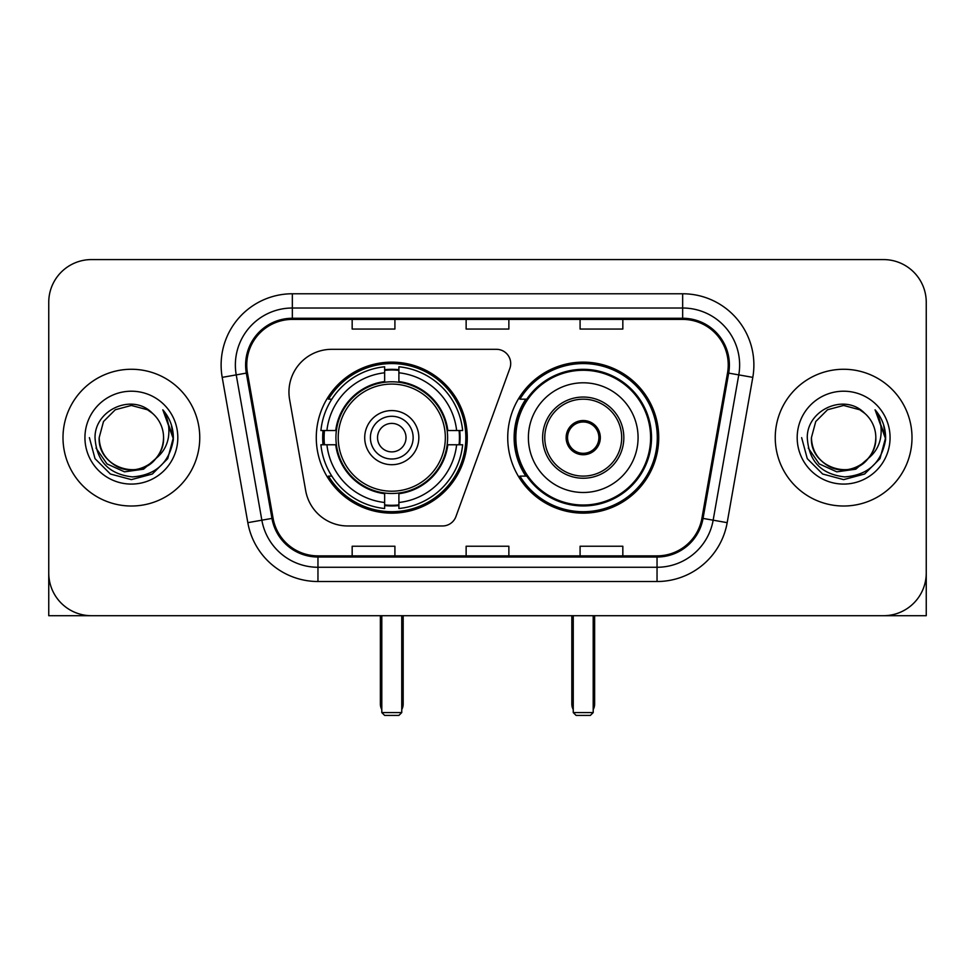 <?xml version="1.0" encoding="UTF-8"?>
<svg xmlns="http://www.w3.org/2000/svg" width="975" height="975" viewBox="0 0 975 975"><rect width="100%" height="100%" fill="white"/><g stroke="black" fill="none" stroke-linecap="round" stroke-linejoin="round"><path stroke-width="1.46" d="M288.953 392.06A42.729 42.729 0 0 0 289.599 399.482L305.675 490.644A42.729 42.729 0 0 0 347.758 525.964L442.528 525.964A14.247 14.247 0 0 0 455.922 516.592L509.84 368.44A14.247 14.247 0 0 0 496.458 349.318L331.683 349.318A42.729 42.729 0 0 0 288.953 392.06M507.731 437.641A75.502 75.502 0 0 0 583.233 513.143A75.502 75.502 0 0 0 658.722 437.641A75.502 75.502 0 0 0 583.233 362.139A75.502 75.502 0 0 0 507.731 437.641M316.278 437.641A75.502 75.502 0 0 0 391.767 513.143A75.502 75.502 0 0 0 467.269 437.641A75.502 75.502 0 0 0 391.767 362.139A75.502 75.502 0 0 0 316.278 437.641M323.054 444.771A69.091 69.091 0 0 1 323.054 430.523M525.83 476.105A69.091 69.091 0 0 1 525.83 399.177M48.75 302.311L48.75 572.971A42.729 42.729 0 0 0 91.479 615.7L883.521 615.7A42.729 42.729 0 0 0 926.25 572.971L926.25 302.311A42.729 42.729 0 0 0 883.521 259.582L91.479 259.582A42.729 42.729 0 0 0 48.75 302.311L48.75 572.971M62.997 437.641A68.372 68.372 0 0 0 131.369 506.013A68.372 68.372 0 0 0 199.753 437.641A68.372 68.372 0 0 0 131.369 369.269A68.372 68.372 0 0 0 62.997 437.641A68.372 68.372 0 0 0 131.369 506.013A68.372 68.372 0 0 0 199.753 437.641A68.372 68.372 0 0 0 131.369 369.269A68.372 68.372 0 0 0 62.997 437.641M775.247 437.641A68.372 68.372 0 0 0 843.631 506.013A68.372 68.372 0 0 0 912.003 437.641A68.372 68.372 0 0 0 843.631 369.269A68.372 68.372 0 0 0 775.247 437.641A68.372 68.372 0 0 0 843.631 506.013A68.372 68.372 0 0 0 912.003 437.641A68.372 68.372 0 0 0 843.631 369.269A68.372 68.372 0 0 0 775.247 437.641M246.76 364.991A45.581 45.581 0 0 1 292.342 319.41L682.658 319.41A45.581 45.581 0 0 1 727.545 372.913L701.927 518.212A45.581 45.581 0 0 1 657.04 555.872L317.96 555.872A45.581 45.581 0 0 1 273.073 518.212L247.455 372.913A45.581 45.581 0 0 1 246.76 364.991M245.615 364.991A46.727 46.727 0 0 0 246.322 373.108L271.952 518.408A46.727 46.727 0 0 0 317.96 557.018L657.04 557.018A46.727 46.727 0 0 0 703.048 518.408L728.678 373.108A46.727 46.727 0 0 0 682.658 318.264L292.342 318.264A46.727 46.727 0 0 0 245.615 364.991M222.202 377.362A71.224 71.224 0 0 1 292.342 293.767L682.658 293.767A71.224 71.224 0 0 1 752.797 377.362L727.179 522.661A71.224 71.224 0 0 1 657.04 581.514L317.96 581.514A71.224 71.224 0 0 1 247.821 522.661L222.202 377.362L236.23 374.888A56.977 56.977 0 0 1 292.342 308.015L682.658 308.015A56.977 56.977 0 0 1 738.77 374.888L713.152 520.187A56.977 56.977 0 0 1 657.04 567.267L317.96 567.267A56.977 56.977 0 0 1 261.848 520.187L236.23 374.888A56.977 56.977 0 0 1 235.365 364.991M883.521 259.582L91.479 259.582M91.479 615.7L883.521 615.7M761.012 615.7L926.25 615.7L926.25 302.311M703.048 518.408L713.152 520.187L738.77 374.888L752.797 377.362M466.135 319.41L466.135 329.05L508.865 329.05L508.865 319.41M352.17 319.41L352.17 329.05L394.912 329.05L394.912 319.41M580.088 319.41L580.088 329.05L622.83 329.05L622.83 319.41M508.865 555.872L508.865 546.232L466.135 546.232L466.135 555.872M394.912 555.872L394.912 546.232L352.17 546.232L352.17 555.872M622.83 555.872L622.83 546.232L580.088 546.232L580.088 555.872M156.037 458.323C138.95 481.431 97.5 466.647 99.182 437.641C99.608 449.78 104.983 459.079 115.269 465.526C135.342 478.372 164.665 461.443 163.568 437.641C163.13 449.78 157.767 459.079 147.469 465.526C127.408 478.372 98.085 461.443 99.182 437.641L103.496 421.541L115.269 409.756L131.369 405.454L147.469 409.756L152.466 413.315C132.71 392.608 94.673 409.671 95.026 437.641C96.476 461.151 108.932 474.24 132.405 476.897C155.525 475.215 169.15 462.942 173.294 440.054L173.355 437.641C173.233 427.087 169.723 417.812 162.813 409.817C168.066 418.446 169.918 427.72 168.37 437.641C166.859 446.087 162.752 452.985 156.037 458.323A32.199 32.199 0 0 0 163.568 437.641C164.665 461.443 135.342 478.372 115.269 465.526C104.983 459.079 99.608 449.78 99.182 437.641L103.496 421.541L115.269 409.756M163.568 437.641A32.199 32.199 0 0 0 152.466 413.315M158.096 456.605L143.557 469.182L124.507 471.839L106.982 463.905L96.025 448.086M84.935 437.641A46.434 46.434 0 0 0 131.369 484.075A46.434 46.434 0 0 0 177.816 437.641A46.434 46.434 0 0 0 131.369 391.207A46.434 46.434 0 0 0 84.935 437.641M162.813 409.817L173.343 438.86L171.381 424.917L173.343 438.86L171.381 424.917L173.343 438.86L163.13 410.183L173.343 438.86L163.13 410.183L173.355 437.641L167.737 458.64L152.368 474.008L131.369 479.627L110.382 474.008L95.014 458.64L89.383 437.641M163.13 410.183L173.343 438.884M48.75 558.724L48.75 615.7L213.988 615.7M447.159 444.771A55.843 55.843 0 0 0 398.897 382.261L398.897 381.578L398.897 382.261A55.843 55.843 0 0 0 336.387 444.771A55.843 55.843 0 0 0 447.159 444.771L447.83 444.771L447.159 444.771A55.843 55.843 0 0 1 398.897 493.021L398.897 502.491A65.24 65.24 0 0 0 456.629 444.771L462.638 444.771A71.224 71.224 0 0 1 398.897 508.511L398.897 502.491M324.48 444.771A67.665 67.665 0 0 1 324.48 430.523M398.897 370.354A67.665 67.665 0 0 0 384.65 370.354M459.067 430.523A67.665 67.665 0 0 1 459.067 444.771M456.629 430.523L462.638 430.523A71.224 71.224 0 0 0 398.897 366.771L398.897 381.578A56.513 56.513 0 0 1 447.83 430.523L456.629 430.523A65.24 65.24 0 0 0 398.897 372.791M326.918 444.771L320.909 444.771A71.224 71.224 0 0 0 384.65 508.511L384.65 493.703A56.513 56.513 0 0 1 335.717 444.771L326.918 444.771A65.24 65.24 0 0 0 384.65 502.491M456.629 444.771L447.83 444.771A56.513 56.513 0 0 1 398.897 493.703L398.897 493.021M447.159 430.523L447.83 430.523L447.159 430.523M336.387 444.771L335.717 444.771L336.387 444.771A55.843 55.843 0 0 0 384.65 493.021M398.897 504.928A67.665 67.665 0 0 1 384.65 504.928M384.65 372.791L384.65 366.771A71.224 71.224 0 0 0 320.909 430.523L335.717 430.523A56.513 56.513 0 0 1 384.65 381.578L384.65 372.791A65.24 65.24 0 0 0 326.918 430.523M384.65 382.261L384.65 381.578L384.65 382.261M445.331 437.641A53.564 53.564 0 0 1 391.767 491.205A53.564 53.564 0 0 1 338.215 437.641A53.564 53.564 0 0 1 391.767 384.077A53.564 53.564 0 0 1 445.331 437.641M418.836 437.641A27.068 27.068 0 0 0 391.767 410.572A27.068 27.068 0 0 0 364.711 437.641A27.068 27.068 0 0 0 391.767 464.709A27.068 27.068 0 0 0 418.836 437.641M413.144 437.641A21.365 21.365 0 0 0 391.767 416.276A21.365 21.365 0 0 0 370.403 437.641A21.365 21.365 0 0 0 391.767 459.006A21.365 21.365 0 0 0 413.144 437.641M406.014 437.641A14.247 14.247 0 0 1 391.767 451.888A14.247 14.247 0 0 1 377.532 437.641A14.247 14.247 0 0 1 391.767 423.394A14.247 14.247 0 0 1 406.014 437.641M331.829 399.177L328.465 399.177A74.076 74.076 0 0 1 465.843 437.641A74.076 74.076 0 0 1 328.465 476.105L331.829 476.105M381.798 615.7L381.798 712.579L401.749 712.579L401.749 615.7M381.798 712.579L384.65 715.418L398.897 715.418L401.749 712.579M528.389 437.641A54.844 54.844 0 0 1 583.233 382.797A54.844 54.844 0 0 1 638.077 437.641A54.844 54.844 0 0 1 583.233 492.485A54.844 54.844 0 0 1 528.389 437.641A54.844 54.844 0 0 0 583.233 492.485A54.844 54.844 0 0 0 638.077 437.641M544.769 437.641A38.464 38.464 0 0 0 583.233 476.105A38.464 38.464 0 0 0 621.684 437.641A38.464 38.464 0 0 0 583.233 399.177A38.464 38.464 0 0 0 544.769 437.641M526.695 399.177A68.372 68.372 0 0 0 526.695 476.105M650.605 437.641A67.385 67.385 0 0 0 583.233 370.268A67.385 67.385 0 0 0 515.848 437.641A67.385 67.385 0 0 0 583.233 505.026A67.385 67.385 0 0 0 650.605 437.641M566.134 437.641A17.099 17.099 0 0 0 583.233 454.74A17.099 17.099 0 0 0 600.32 437.641A17.099 17.099 0 0 0 583.233 420.542A17.099 17.099 0 0 0 566.134 437.641M657.296 437.641A74.076 74.076 0 0 1 519.919 476.105L526.78 476.105A68.299 68.299 0 0 0 628.412 488.853A68.299 68.299 0 0 0 628.412 386.429A68.299 68.299 0 0 0 526.78 399.177L519.919 399.177A74.076 74.076 0 0 1 657.296 437.641M566.67 433.363L567.255 433.363A16.526 16.526 0 0 1 599.198 433.363L598.309 433.363A15.673 15.673 0 0 1 583.233 453.314A15.673 15.673 0 0 1 568.157 433.363A15.673 15.673 0 0 1 598.309 433.363L599.783 433.363M567.255 433.363L568.157 433.363L567.255 433.363M599.783 441.919L599.198 441.919A16.526 16.526 0 0 1 567.255 441.919L566.67 441.919M599.198 441.919L598.309 441.919L599.198 441.919M573.251 615.7L573.251 712.579L593.202 712.579L593.202 615.7M573.251 712.579L576.103 715.418L590.35 715.418L593.202 712.579M875.818 437.641C876.915 461.443 847.592 478.372 827.531 465.526C817.233 459.079 811.87 449.78 811.432 437.641L815.746 421.541L827.531 409.756L843.631 405.454L859.731 409.756L864.715 413.315C844.959 392.608 806.922 409.671 807.276 437.641C808.726 461.151 821.194 474.24 844.667 476.897C867.774 475.215 881.4 462.942 885.544 440.054L885.617 437.641C885.495 427.087 881.985 417.812 875.075 409.817C880.328 418.446 882.18 427.72 880.62 437.641C879.121 446.087 875.014 452.985 868.298 458.323A32.199 32.199 0 0 0 875.818 437.641C875.392 449.78 870.017 459.079 859.731 465.526C839.658 478.372 810.335 461.443 811.432 437.641C811.87 449.78 817.233 459.079 827.531 465.526C847.592 478.372 876.915 461.443 875.818 437.641A32.199 32.199 0 0 0 864.715 413.315M868.298 458.323C851.212 481.431 809.762 466.647 811.432 437.641M870.346 456.605L855.806 469.182L836.769 471.839L819.232 463.905L808.287 448.086M797.184 437.641A46.434 46.434 0 0 0 843.631 484.075A46.434 46.434 0 0 0 890.065 437.641A46.434 46.434 0 0 0 843.631 391.207A46.434 46.434 0 0 0 797.184 437.641M875.075 409.817L885.592 438.86L883.642 424.917L885.592 438.86L883.642 424.917L885.592 438.86L875.392 410.183L885.592 438.86L875.392 410.183L885.617 437.641L879.986 458.64L864.618 474.008L843.631 479.627L822.632 474.008L807.263 458.64L801.645 437.641M875.392 410.183L885.592 438.884M682.658 293.767L682.658 318.264M236.23 374.888L246.322 373.108M317.96 581.514L317.96 557.018M657.04 557.018L657.04 581.514M247.821 522.661L271.952 518.408M728.678 373.108L738.77 374.888M292.342 293.767L292.342 318.264M713.152 520.187L727.179 522.661M380.372 615.7L380.372 704.023L381.798 704.023M391.767 451.888A14.247 14.247 0 0 1 377.532 437.641A14.247 14.247 0 0 1 391.767 423.394M401.749 704.023L403.175 704.023L403.175 615.7M384.65 505.574A68.299 68.299 0 0 0 398.897 505.574M459.7 444.771A68.299 68.299 0 0 0 459.7 430.523M398.897 369.708A68.299 68.299 0 0 0 384.65 369.708M623.829 437.641A40.597 40.597 0 0 0 583.233 397.044A40.597 40.597 0 0 0 542.624 437.641A40.597 40.597 0 0 0 583.233 478.237A40.597 40.597 0 0 0 623.829 437.641M571.825 615.7L571.825 704.023L573.251 704.023M593.202 704.023L594.628 704.023L594.628 615.7M380.372 704.023A11.395 11.395 0 0 0 381.798 709.544M401.749 709.544A11.395 11.395 0 0 0 403.175 704.023M571.825 704.023A11.395 11.395 0 0 0 573.251 709.544M593.202 709.544A11.395 11.395 0 0 0 594.628 704.023"/></g></svg>
